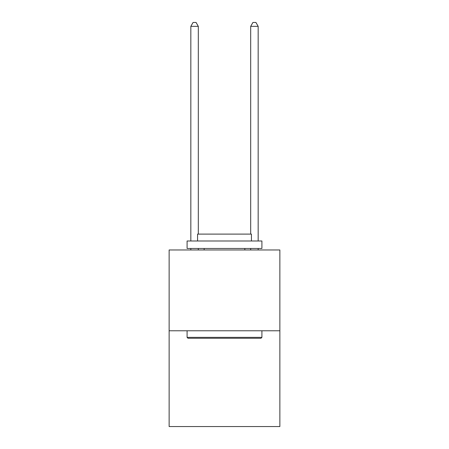 <?xml version="1.0" encoding="UTF-8"?>
<svg xmlns="http://www.w3.org/2000/svg" width="449" height="449" viewBox="0 0 449 449"><rect width="100%" height="100%" fill="white"/><g stroke="black" fill="none" stroke-linecap="round" stroke-linejoin="round"><path stroke-width="0.67" d="M279.867 330.778L279.867 249.97L169.133 249.97L169.133 426.55L279.867 426.55L279.867 330.778L169.133 330.778M261.015 338.26L187.985 338.26L187.087 337.362L261.913 337.362L261.015 338.26M187.087 240.99L261.913 240.99L261.913 248.471L187.087 248.471L187.087 240.99M251.434 240.99L251.434 234.109L197.566 234.109L197.566 240.99M187.087 330.778L187.087 337.362M261.913 330.778L261.913 337.362M204.149 248.471L204.149 249.97M244.851 248.471L244.851 249.97M198.312 249.97L198.312 248.471M198.312 234.109L198.312 26.339L190.831 26.339L190.831 240.99M190.831 249.97L190.831 248.471M190.831 26.339L193.076 22.45L196.067 22.45L198.312 26.339M258.169 249.97L258.169 248.471M258.169 240.99L258.169 26.339L250.688 26.339L250.688 234.109M250.688 248.471L250.688 249.97M250.688 26.339L252.933 22.45L255.924 22.45L258.169 26.339"/></g></svg>
